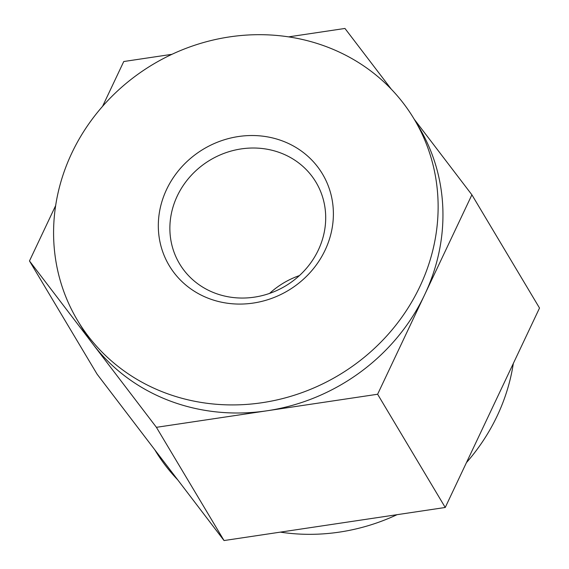 <?xml version="1.0" encoding="UTF-8"?>
<svg xmlns="http://www.w3.org/2000/svg" width="569" height="569" viewBox="0 0 569 569"><rect width="100%" height="100%" fill="white"/><g stroke="black" fill="none" stroke-linecap="round" stroke-linejoin="round"><path stroke-width="0.85" d="M280.339 532.136A196.106 181.049 -30.8 0 0 397.055 514.682M466.445 462.625A196.106 181.049 -30.8 0 0 513.323 363.456M154.811 449.816A196.106 181.049 -30.8 0 0 177.713 479.831M55.677 205.544L29.481 260.958L97.107 374.189L224.044 540.55L445.243 507.477L539.519 308.042L471.893 194.811L414.189 119.184M171.945 54.318L123.758 61.523L102.555 106.375M29.481 260.958L156.411 427.319L224.044 540.55M156.411 427.319L377.617 394.246L445.243 507.477M377.617 394.246L471.893 194.811M391.287 89.169L344.956 28.45L288.661 36.864M208.688 298.426A89.276 82.42 149.2 0 1 195.814 154.206A89.276 82.42 149.2 0 1 333.071 206.76A89.276 82.42 149.2 0 1 208.688 298.426M164.213 392.518A196.106 181.049 -30.8 0 0 386.173 336.556A196.106 181.049 -30.8 0 0 414.225 119.241A196.106 181.049 -30.8 0 0 403.592 103.544A196.106 181.049 -30.8 0 0 144.334 69.838A196.106 181.049 -30.8 0 0 77.491 320.354A196.106 181.049 -30.8 0 0 164.213 392.518M269.585 293.412A79.475 73.373 149.2 0 1 299.415 275.588M214.705 293.028A79.475 73.373 -30.8 0 0 304.65 270.346A79.475 73.373 -30.8 0 0 316.015 182.279A79.475 73.373 -30.8 0 0 280.873 153.04A79.475 73.373 -30.8 0 0 190.921 175.721A79.475 73.373 -30.8 0 0 179.555 263.781A79.475 73.373 -30.8 0 0 214.705 293.028M414.225 119.241L419.054 127.328A196.106 181.049 149.2 0 1 424.759 294.529A196.106 181.049 149.2 0 1 267.017 410.782A196.106 181.049 149.2 0 1 92.946 344.138A196.106 181.049 149.2 0 1 82.32 328.441L77.491 320.354"/></g></svg>
